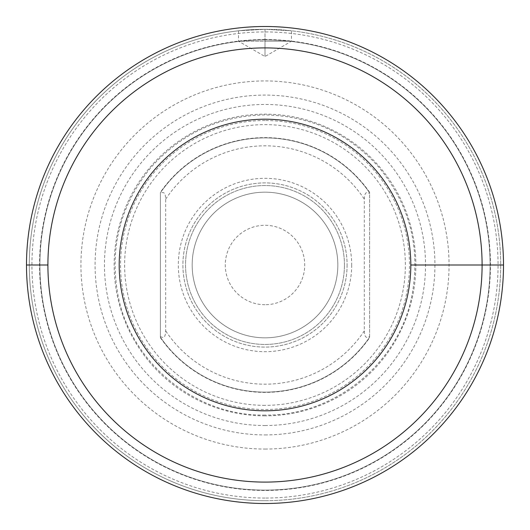 <?xml version="1.0" encoding="UTF-8"?>
<svg xmlns="http://www.w3.org/2000/svg" width="530" height="530" viewBox="0 0 530 530"><rect width="100%" height="100%" fill="white"/><g stroke="black" fill="none" stroke-linecap="round" stroke-linejoin="round"><path stroke-width="0.4" stroke-dasharray="2.65 1.99" d="M265 500.704A235.704 235.704 0 0 0 500.704 265A235.704 235.704 0 0 0 265 29.296L291.487 30.786L265 29.296A235.704 235.704 0 0 0 29.296 265A235.704 235.704 0 0 0 265 500.704A235.704 235.704 0 0 0 500.704 265A235.704 235.704 0 0 0 265 29.296L238.513 30.786L265 29.296L265 41.214L238.513 41.214L291.487 41.214L265 41.214L265 56.505L265 29.296A235.704 235.704 0 0 0 29.296 265A235.704 235.704 0 0 0 265 500.704M265 498.061A233.061 233.061 0 0 1 31.939 265A233.061 233.061 0 0 1 265 31.939A233.061 233.061 0 0 1 498.061 265A233.061 233.061 0 0 1 265 498.061M265 449.062A184.062 184.062 0 0 0 449.062 265A184.062 184.062 0 0 0 265 80.938A184.062 184.062 0 0 0 80.938 265A184.062 184.062 0 0 0 265 449.062M265 425.537A160.537 160.537 0 0 0 425.537 265A160.537 160.537 0 0 0 265 104.463A160.537 160.537 0 0 0 104.463 265A160.537 160.537 0 0 0 265 425.537M265 120.522A144.478 144.478 0 0 0 120.522 265A144.478 144.478 0 0 0 265 409.478A144.478 144.478 0 0 0 409.478 265A144.478 144.478 0 0 0 265 120.522M265 405.364A140.364 140.364 0 0 1 124.636 265A140.364 140.364 0 0 1 265 124.636A140.364 140.364 0 0 1 405.364 265A140.364 140.364 0 0 1 265 405.364M160.391 337.226A127.12 127.12 0 0 0 369.609 337.226A127.12 127.12 0 0 1 160.391 337.226L160.391 192.774A127.12 127.12 0 0 1 369.609 192.774L369.609 193.576C366.263 191.184 364.494 193.033 364.315 199.121L364.315 330.879C364.494 336.967 366.263 338.816 369.609 336.424L369.609 337.226A127.12 127.12 0 0 1 160.391 337.226L160.391 192.774A127.12 127.12 0 0 1 369.609 192.774A127.12 127.12 0 0 0 160.391 192.774M369.609 337.226L369.609 192.774M160.391 336.424C163.743 338.816 165.506 336.967 165.685 330.879L165.685 199.121C165.506 193.033 163.743 191.184 160.391 193.576M351.688 265A86.688 86.688 0 0 1 265 351.688A86.688 86.688 0 0 1 178.312 265A86.688 86.688 0 0 1 265 178.312A86.688 86.688 0 0 1 351.688 265M347.097 265A82.097 82.097 0 0 1 265 347.097A82.097 82.097 0 0 1 182.903 265A82.097 82.097 0 0 1 265 182.903A82.097 82.097 0 0 1 347.097 265A82.097 82.097 0 0 0 265 182.903A82.097 82.097 0 0 0 182.903 265A82.097 82.097 0 0 0 265 347.097A82.097 82.097 0 0 0 347.097 265M337.829 265A72.829 72.829 0 0 1 265 337.829A72.829 72.829 0 0 1 192.171 265A72.829 72.829 0 0 0 265 337.829A72.829 72.829 0 0 0 337.829 265A72.829 72.829 0 0 0 265 192.171A72.829 72.829 0 0 0 192.171 265A72.829 72.829 0 0 1 265 192.171A72.829 72.829 0 0 1 337.829 265M265 192.171A72.829 72.829 0 0 0 192.171 265A72.829 72.829 0 0 0 265 337.829A72.829 72.829 0 0 0 337.829 265A72.829 72.829 0 0 0 265 192.171A72.829 72.829 0 0 0 192.171 265A72.829 72.829 0 0 0 265 337.829A72.829 72.829 0 0 0 337.829 265A72.829 72.829 0 0 0 265 192.171M369.609 336.424L369.609 193.576M265 39.889A225.111 225.111 0 0 0 39.889 265A225.111 225.111 0 0 0 265 490.111A225.111 225.111 0 0 0 490.111 265A225.111 225.111 0 0 0 265 39.889A225.111 225.111 0 0 1 490.111 265A225.111 225.111 0 0 1 265 490.111A225.111 225.111 0 0 1 39.889 265A225.111 225.111 0 0 1 265 39.889M265 119.19A145.81 145.81 0 0 1 410.81 265A145.81 145.81 0 0 1 265 410.81A145.81 145.81 0 0 1 119.19 265A145.81 145.81 0 0 1 265 119.19A145.81 145.81 0 0 1 410.81 265A145.81 145.81 0 0 1 265 410.81A145.81 145.81 0 0 1 119.19 265A145.81 145.81 0 0 1 265 119.19A145.81 145.81 0 0 0 119.19 265A145.81 145.81 0 0 0 265 410.81A145.81 145.81 0 0 0 410.81 265A145.81 145.81 0 0 0 265 119.19M344.454 265A79.454 79.454 0 0 0 265 185.546A79.454 79.454 0 0 0 185.546 265A79.454 79.454 0 0 0 265 344.454A79.454 79.454 0 0 0 344.454 265A79.454 79.454 0 0 1 265 344.454A79.454 79.454 0 0 1 185.546 265A79.454 79.454 0 0 1 265 185.546A79.454 79.454 0 0 1 344.454 265M265 26.5A238.5 238.5 0 0 0 26.5 265A238.5 238.5 0 0 0 265 503.5A238.5 238.5 0 0 0 503.5 265A238.5 238.5 0 0 0 265 26.5M47.905 265L26.5 265M410.81 265L503.5 265M265 434.925A169.925 169.925 0 0 0 434.925 265A169.925 169.925 0 0 0 265 95.075A169.925 169.925 0 0 0 95.075 265A169.925 169.925 0 0 0 265 434.925M265 415.858A150.858 150.858 0 0 1 114.142 265A150.858 150.858 0 0 1 265 114.142A150.858 150.858 0 0 1 415.858 265A150.858 150.858 0 0 1 265 415.858M160.391 337.69A127.385 127.385 0 0 0 369.609 337.69M369.609 192.31A127.385 127.385 0 0 0 160.391 192.31M364.315 330.879A119.177 119.177 0 0 1 165.685 330.879M165.685 199.121A119.177 119.177 0 0 1 364.315 199.121M265 304.724A39.724 39.724 0 0 1 225.276 265A39.724 39.724 0 0 1 265 225.276A39.724 39.724 0 0 1 304.724 265A39.724 39.724 0 0 1 265 304.724M265 39.545A225.455 225.455 0 0 0 39.545 265A225.455 225.455 0 0 0 265 490.455A225.455 225.455 0 0 0 490.455 265A225.455 225.455 0 0 0 265 39.545M265 415.056C195.815 416.328 130.844 363.434 118.057 295.429C109.293 247.742 120.237 205.11 150.891 167.546C181.253 133.355 219.287 115.825 265 114.944C310.712 115.825 348.747 133.355 379.109 167.546C409.763 205.11 420.707 247.742 411.942 295.429C399.156 363.434 334.185 416.328 265 415.056M238.513 30.786L238.513 41.214L265 56.505L291.487 41.214L291.487 30.786"/><path stroke-width="0.79" d="M265 119.19A145.81 145.81 0 0 0 119.19 265A145.81 145.81 0 0 0 265 410.81A145.81 145.81 0 0 0 410.81 265A145.81 145.81 0 0 0 265 119.19M265 47.905A217.095 217.095 0 0 0 47.905 265A217.095 217.095 0 0 0 265 482.095A217.095 217.095 0 0 0 482.095 265A217.095 217.095 0 0 0 265 47.905M265 26.5A238.5 238.5 0 0 0 26.5 265A238.5 238.5 0 0 0 265 503.5A238.5 238.5 0 0 0 503.5 265A238.5 238.5 0 0 0 265 26.5M26.5 265L47.905 265M503.5 265L410.81 265"/></g></svg>
